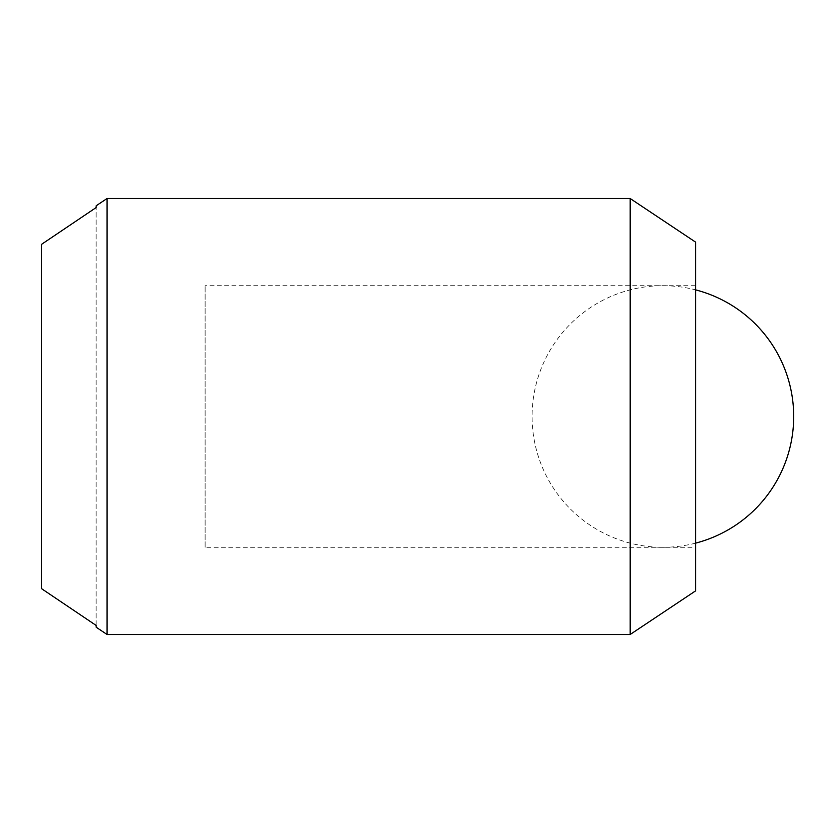 <?xml version="1.0" encoding="UTF-8"?>
<svg xmlns="http://www.w3.org/2000/svg" width="833" height="833" viewBox="0 0 833 833"><rect width="100%" height="100%" fill="white"/><g stroke="black" fill="none" stroke-linecap="round" stroke-linejoin="round"><path stroke-width="0.62" stroke-dasharray="4.17 3.12" d="M695.576 590.878L695.576 242.122M630.185 198.525L630.185 634.475M205.126 547.281L205.126 285.719L205.126 547.281L695.576 547.281L695.576 285.719L205.126 285.719M96.139 627.207L96.139 625.437L41.65 588.733L41.65 244.267L41.65 588.733L41.65 244.267L96.139 207.563L96.139 205.793M107.04 634.475L107.04 198.525M96.139 625.437L96.139 207.563L96.139 625.437M695.576 285.719L695.576 547.281M695.576 543.137A130.781 130.781 0 0 1 532.089 416.5A130.781 130.781 0 0 1 695.576 289.863"/><path stroke-width="1.25" d="M107.04 198.525L630.185 198.525L630.185 634.475L107.04 634.475L107.04 198.525L96.139 205.793L96.139 207.563L41.65 244.267L41.65 588.733L96.139 625.437L96.139 627.207L107.04 634.475M630.185 198.525L695.576 242.122L695.576 590.878L630.185 634.475M695.576 289.863A130.781 130.781 0 0 1 695.576 543.137"/></g></svg>
